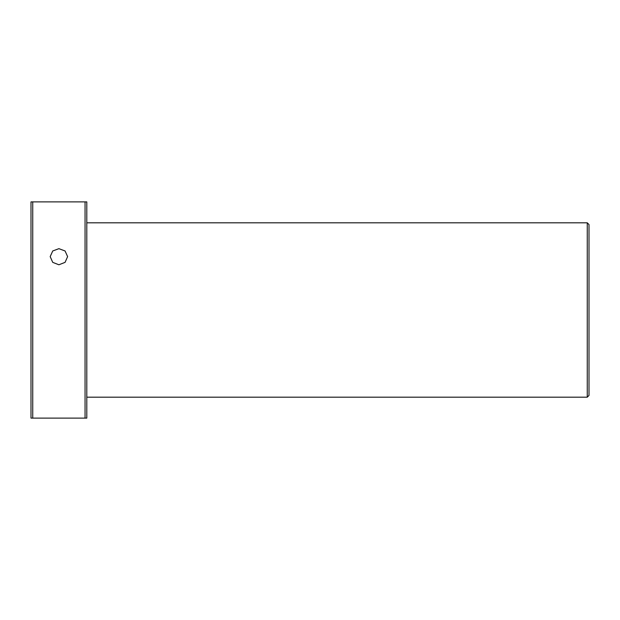 <?xml version="1.0" encoding="UTF-8"?>
<svg xmlns="http://www.w3.org/2000/svg" width="620" height="620" viewBox="0 0 620 620"><rect width="100%" height="100%" fill="white"/><g stroke="black" fill="none" stroke-linecap="round" stroke-linejoin="round"><path stroke-width="0.93" d="M58.9 264.779L52.731 262.361L50.181 256.618L52.731 250.976L58.9 248.667L65.061 250.968L67.619 256.618L65.069 262.361L58.9 264.779M587.256 222.812L589 224.556L589 395.444L587.256 397.188L587.256 222.812L86.8 222.812M587.256 397.188L86.8 397.188M32.744 201.888L32.744 418.113L31 418.113L31 201.888L86.8 201.888L86.8 418.113L85.056 418.113L85.056 201.888M32.744 418.113L85.056 418.113"/></g></svg>
